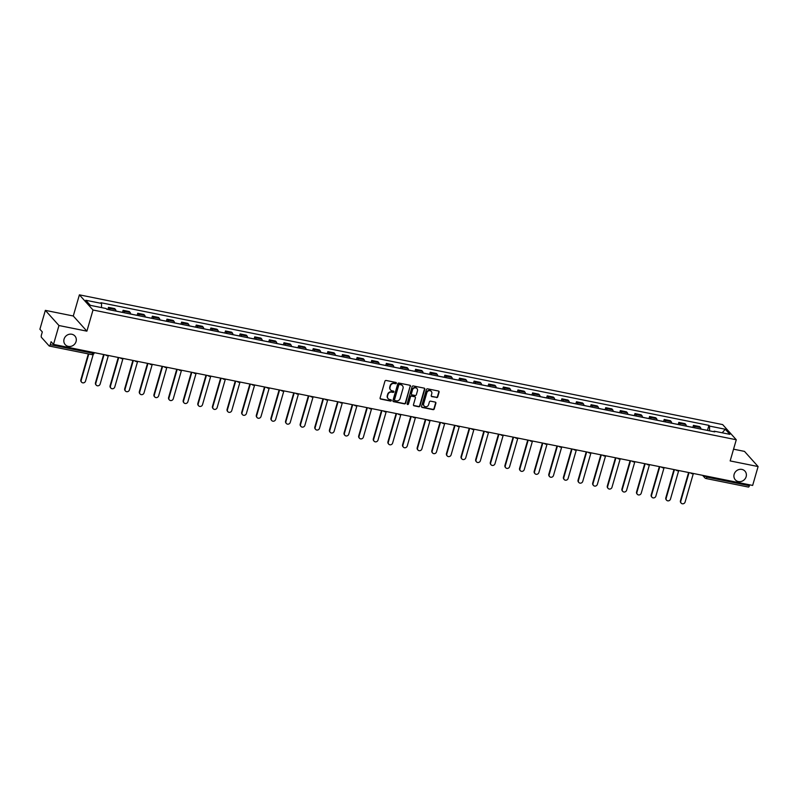 <?xml version="1.0" encoding="UTF-8"?>
<svg xmlns="http://www.w3.org/2000/svg" width="798" height="798" viewBox="0 0 798 798"><rect width="100%" height="100%" fill="white"/><g stroke="black" fill="none" stroke-linecap="round" stroke-linejoin="round"><path stroke-width="1.2" d="M396.357 383.22A0.698 0.638 138.1 0 0 395.908 382.432L386.122 380.466A0.998 0.908 138.1 0 0 384.935 381.205L380.097 397.973A0.998 0.908 138.1 0 0 380.756 399.09L390.531 401.065A0.698 0.638 138.1 0 0 391.229 399.948A0.698 0.638 138.1 0 0 390.9 399.758L389.643 399.499A3.182 2.913 138.1 0 1 387.559 395.928L387.958 394.531A3.182 2.913 138.1 0 1 391.758 392.147L393.025 392.397A0.698 0.638 138.1 0 0 393.733 391.279A0.698 0.638 138.1 0 0 393.404 391.1L392.137 390.84A3.182 2.913 138.1 0 1 390.052 387.269L390.461 385.873A3.182 2.913 138.1 0 1 394.262 383.479L395.529 383.738A0.698 0.638 138.1 0 0 396.357 383.22M390.501 389.833A3.182 2.913 138.1 0 1 389.783 386.96L390.182 385.564A3.182 2.913 138.1 0 1 393.993 383.18L395.259 383.439A0.698 0.638 138.1 0 0 396.067 382.491M380.157 398.651A0.998 0.908 138.1 0 0 380.476 398.781L390.252 400.756A0.698 0.638 138.1 0 0 391.07 399.818M387.998 398.491A3.182 2.913 138.1 0 1 387.279 395.628L387.688 394.232A3.182 2.913 138.1 0 1 391.489 391.838L392.756 392.097A0.698 0.638 138.1 0 0 393.574 391.16M734.15 474.271A6.484 5.945 138.1 0 0 735.317 479.817A6.484 5.945 138.1 0 0 741.402 481.413A6.484 5.945 138.1 0 0 746.15 476.695A6.484 5.945 138.1 0 0 744.973 471.149A6.484 5.945 138.1 0 0 738.898 469.553A6.484 5.945 138.1 0 0 734.15 474.271M64.069 339.11A6.484 5.945 138.1 0 0 65.237 344.656A6.484 5.945 138.1 0 0 71.321 346.252A6.484 5.945 138.1 0 0 76.069 341.534A6.484 5.945 138.1 0 0 74.892 335.988A6.484 5.945 138.1 0 0 68.818 334.382A6.484 5.945 138.1 0 0 64.069 339.11M436.546 397.584A0.998 0.908 138.1 0 0 437.733 396.835L439.09 392.127A0.998 0.908 138.1 0 0 438.441 391.02L427.578 388.826A0.998 0.908 138.1 0 0 426.391 389.574L421.553 406.332A0.998 0.908 138.1 0 0 422.202 407.449L433.065 409.643A0.998 0.908 138.1 0 0 434.252 408.895L435.888 403.209A0.998 0.908 138.1 0 0 435.239 402.092L430.591 401.165A0.998 0.908 138.1 0 0 429.404 401.903L428.586 404.726A2.663 2.434 138.1 0 1 424.147 406.002A2.663 2.434 138.1 0 1 423.668 403.728L426.85 392.696A2.663 2.434 138.1 0 1 431.299 391.409A2.663 2.434 138.1 0 1 431.778 393.683L431.249 395.529A0.998 0.908 138.1 0 0 431.898 396.646L436.267 397.274A0.998 0.908 138.1 0 0 437.464 396.536L438.82 391.828A0.998 0.908 138.1 0 0 438.75 391.15M86.892 331.16L73.286 315.998L45.346 310.362L58.962 325.524L86.892 331.16L93.007 310.003L736.275 439.758L730.16 460.925L758.1 466.551L752.654 485.433L53.506 344.407L51.102 341.724L50.254 344.666L92.718 353.235L94.284 352.636M58.962 325.524L53.506 344.407M410.471 386.362A0.998 0.908 138.1 0 0 409.823 385.244L398.96 383.05A0.998 0.908 138.1 0 0 397.773 383.798L392.935 400.556A0.998 0.908 138.1 0 0 393.584 401.673L404.446 403.868A0.998 0.908 138.1 0 0 405.633 403.12L410.202 386.052A0.998 0.908 138.1 0 0 410.142 385.374M413.274 385.943L424.127 388.127A0.998 0.908 138.1 0 1 424.785 389.244L419.948 406.012A0.998 0.908 138.1 0 1 418.751 406.751L414.102 405.813A0.998 0.908 138.1 0 1 413.454 404.696L415.419 397.903A0.998 0.908 138.1 0 0 414.77 396.786L411.688 396.167A0.998 0.908 138.1 0 0 410.491 396.905L408.456 403.988A0.698 0.638 138.1 0 1 407.289 404.327A0.698 0.638 138.1 0 1 407.16 403.728L412.087 386.681A0.998 0.908 138.1 0 1 413.274 385.943M45.346 310.362L39.9 329.245L42.314 331.928L41.456 334.871A2.025 0.668 -78.6 0 0 41.456 337.374L49.157 345.953A2.025 0.668 -78.6 0 0 49.306 346.043A2.025 0.668 -78.6 0 0 50.254 344.666M73.286 315.998L79.391 294.841L722.659 424.596L736.275 439.758M758.1 466.551L744.494 451.389L733.552 449.184M749.641 484.825L749.392 485.693A2.025 0.668 101.4 0 1 748.444 487.069A2.025 0.668 101.4 0 1 748.305 486.98M115.989 311.1A4.668 1.546 -78.6 0 0 115.501 309.534L109.316 308.287A4.668 1.546 101.4 0 1 109.805 309.853M109.316 308.287L108.478 307.36L107.89 309.415M115.501 309.534L114.673 308.607L108.478 307.36M122.513 312.367L123.111 310.312L123.939 311.24A4.668 1.546 101.4 0 1 124.428 312.806M130.613 314.053A4.668 1.546 -78.6 0 0 130.124 312.487L129.296 311.559L123.111 310.312M137.136 315.32L137.735 313.265L138.563 314.183A4.668 1.546 101.4 0 1 139.052 315.759M145.236 317.006A4.668 1.546 -78.6 0 0 144.747 315.439L143.919 314.512L137.735 313.265M151.76 318.272L152.358 316.208L153.186 317.135A4.668 1.546 101.4 0 1 153.675 318.701M159.859 319.958A4.668 1.546 -78.6 0 0 159.371 318.382L158.543 317.464L152.358 316.208M166.383 321.215L166.982 319.16L167.809 320.088A4.668 1.546 101.4 0 1 168.298 321.654M174.483 322.901A4.668 1.546 -78.6 0 0 173.994 321.335L173.166 320.407L166.982 319.16M181.006 324.168L181.605 322.113L182.433 323.04A4.668 1.546 101.4 0 1 182.922 324.606M189.106 325.853A4.668 1.546 -78.6 0 0 188.617 324.287L187.789 323.36L181.605 322.113M195.63 327.12L196.228 325.065L197.056 325.983A4.668 1.546 101.4 0 1 197.545 327.559M203.729 328.806A4.668 1.546 -78.6 0 0 203.241 327.23L202.413 326.312L196.228 325.065M210.253 330.073L210.852 328.008L211.679 328.936A4.668 1.546 101.4 0 1 212.168 330.502M218.353 331.749A4.668 1.546 -78.6 0 0 217.864 330.182L217.036 329.255L210.852 328.008M224.876 333.015L225.475 330.961L226.303 331.888A4.668 1.546 101.4 0 1 226.792 333.454M232.976 334.701A4.668 1.546 -78.6 0 0 232.487 333.135L231.659 332.207L225.475 330.961M239.51 335.968L240.098 333.913L240.926 334.841A4.668 1.546 101.4 0 1 241.415 336.407M247.609 337.654A4.668 1.546 -78.6 0 0 247.121 336.088L246.283 335.16L240.098 333.913M254.133 338.921L254.722 336.866L255.55 337.783A4.668 1.546 101.4 0 1 256.038 339.359M262.233 340.606A4.668 1.546 -78.6 0 0 261.744 339.03L260.906 338.113L254.722 336.866M268.756 341.863L269.345 339.808L270.173 340.736A4.668 1.546 101.4 0 1 270.662 342.302M276.856 343.549A4.668 1.546 -78.6 0 0 276.367 341.983L275.529 341.055L269.345 339.808M283.38 344.816L283.968 342.761L284.796 343.689A4.668 1.546 101.4 0 1 285.285 345.255M291.479 346.502A4.668 1.546 -78.6 0 0 290.991 344.936L290.163 344.008L283.968 342.761M298.003 347.768L298.592 345.714L299.43 346.631A4.668 1.546 101.4 0 1 299.918 348.207M306.103 349.454A4.668 1.546 -78.6 0 0 305.614 347.888L304.786 346.96L298.592 345.714M312.626 350.721L313.215 348.656L314.053 349.584A4.668 1.546 101.4 0 1 314.542 351.15M320.726 352.407A4.668 1.546 -78.6 0 0 320.237 350.831L319.409 349.913L313.215 348.656M327.25 353.664L327.838 351.609L328.676 352.536A4.668 1.546 101.4 0 1 329.165 354.103M335.35 355.349A4.668 1.546 -78.6 0 0 334.861 353.783L334.033 352.856L327.838 351.609M341.873 356.616L342.472 354.561L343.3 355.489A4.668 1.546 101.4 0 1 343.788 357.055M349.973 358.302A4.668 1.546 -78.6 0 0 349.484 356.736L348.656 355.808L342.472 354.561M356.497 359.569L357.095 357.514L357.923 358.432A4.668 1.546 101.4 0 1 358.412 360.008M364.596 361.255A4.668 1.546 -78.6 0 0 364.107 359.679L363.28 358.761L357.095 357.514M371.12 362.521L371.718 360.457L372.546 361.384A4.668 1.546 101.4 0 1 373.035 362.95M379.22 364.197A4.668 1.546 -78.6 0 0 378.731 362.631L377.903 361.703L371.718 360.457M385.743 365.464L386.342 363.409L387.17 364.337A4.668 1.546 101.4 0 1 387.658 365.903M393.843 367.15A4.668 1.546 -78.6 0 0 393.354 365.584L392.526 364.656L386.342 363.409M400.367 368.417L400.965 366.362L401.793 367.289A4.668 1.546 101.4 0 1 402.282 368.856M408.466 370.102A4.668 1.546 -78.6 0 0 407.978 368.536L407.15 367.609L400.965 366.362M414.99 371.369L415.588 369.314L416.416 370.232A4.668 1.546 101.4 0 1 416.905 371.798M423.09 373.055A4.668 1.546 -78.6 0 0 422.601 371.479L421.773 370.561L415.588 369.314M429.613 374.312L430.212 372.257L431.04 373.185A4.668 1.546 101.4 0 1 431.528 374.751M437.713 375.998A4.668 1.546 -78.6 0 0 437.224 374.432L436.396 373.504L430.212 372.257M444.237 377.264L444.835 375.21L445.663 376.137A4.668 1.546 101.4 0 1 446.152 377.703M452.336 378.95A4.668 1.546 -78.6 0 0 451.848 377.384L451.02 376.457L444.835 375.21M458.87 380.217L459.458 378.162L460.286 379.08A4.668 1.546 101.4 0 1 460.775 380.656M466.97 381.903A4.668 1.546 -78.6 0 0 466.481 380.337L465.643 379.409L459.458 378.162M473.493 383.17L474.082 381.105L474.91 382.033A4.668 1.546 101.4 0 1 475.399 383.599M481.593 384.855A4.668 1.546 -78.6 0 0 481.104 383.279L480.266 382.362L474.082 381.105M488.117 386.112L488.705 384.057L489.533 384.985A4.668 1.546 101.4 0 1 490.022 386.551M496.216 387.798A4.668 1.546 -78.6 0 0 495.728 386.232L494.89 385.304L488.705 384.057M502.74 389.065L503.329 387.01L504.156 387.938A4.668 1.546 101.4 0 1 504.645 389.504M510.84 390.751A4.668 1.546 -78.6 0 0 510.351 389.185L509.523 388.257L503.329 387.01M517.363 392.018L517.952 389.963L518.79 390.88A4.668 1.546 101.4 0 1 519.279 392.456M525.463 393.703A4.668 1.546 -78.6 0 0 524.974 392.127L524.146 391.21L517.952 389.963M531.987 394.97L532.575 392.905L533.413 393.833A4.668 1.546 101.4 0 1 533.902 395.399M540.086 396.646A4.668 1.546 -78.6 0 0 539.598 395.08L538.77 394.152L532.575 392.905M546.61 397.913L547.199 395.858L548.036 396.786A4.668 1.546 101.4 0 1 548.525 398.352M554.71 399.599A4.668 1.546 -78.6 0 0 554.221 398.032L553.393 397.105L547.199 395.858M561.233 400.865L561.832 398.81L562.66 399.738A4.668 1.546 101.4 0 1 563.149 401.304M569.333 402.551A4.668 1.546 -78.6 0 0 568.844 400.985L568.016 400.057L561.832 398.81M575.857 403.818L576.455 401.763L577.283 402.681A4.668 1.546 101.4 0 1 577.772 404.247M583.956 405.504A4.668 1.546 -78.6 0 0 583.468 403.928L582.64 403.01L576.455 401.763M590.48 406.761L591.079 404.706L591.907 405.633A4.668 1.546 101.4 0 1 592.395 407.199M598.58 408.446A4.668 1.546 -78.6 0 0 598.091 406.88L597.263 405.953L591.079 404.706M605.103 409.713L605.702 407.658L606.53 408.586A4.668 1.546 101.4 0 1 607.019 410.152M613.203 411.399A4.668 1.546 -78.6 0 0 612.714 409.833L611.886 408.905L605.702 407.658M619.727 412.666L620.325 410.611L621.153 411.529A4.668 1.546 101.4 0 1 621.642 413.105M627.827 414.352A4.668 1.546 -78.6 0 0 627.338 412.785L626.51 411.858L620.325 410.611M634.35 415.618L634.949 413.554L635.777 414.481A4.668 1.546 101.4 0 1 636.265 416.047M642.45 417.294A4.668 1.546 -78.6 0 0 641.961 415.728L641.133 414.81L634.949 413.554M648.974 418.561L649.572 416.506L650.4 417.434A4.668 1.546 101.4 0 1 650.889 419M657.073 420.247A4.668 1.546 -78.6 0 0 656.584 418.681L655.756 417.753L649.572 416.506M663.597 421.514L664.195 419.459L665.023 420.386A4.668 1.546 101.4 0 1 665.512 421.952M671.697 423.199A4.668 1.546 -78.6 0 0 671.208 421.633L670.38 420.706L664.195 419.459M678.23 424.466L678.819 422.411L679.647 423.329A4.668 1.546 101.4 0 1 680.135 424.905M686.33 426.152A4.668 1.546 -78.6 0 0 685.841 424.576L685.003 423.658L678.819 422.411M692.854 427.419L693.442 425.354L694.27 426.282A4.668 1.546 101.4 0 1 694.759 427.848M700.953 429.095A4.668 1.546 -78.6 0 0 700.464 427.529L699.627 426.601L693.442 425.354M709.552 430.83L709.552 426.082L725.302 429.254L729.881 434.351L714.13 431.169L714.769 431.888L106.742 309.235L106.104 308.527L90.354 305.355L85.785 300.257L101.536 303.43L101.526 307.599M709.552 426.082L708.913 425.364L100.897 302.721L101.536 303.43M93.007 310.003L79.391 294.841M707.477 430.361L708.913 425.364M714.13 431.169L713.711 431.668M722.18 432.795L725.302 429.254M392.995 401.244A0.998 0.908 138.1 0 0 393.314 401.374L404.177 403.569A0.998 0.908 138.1 0 0 405.364 402.82L410.202 386.052M399.599 384.556A0.698 0.638 138.1 0 0 398.771 385.085L394.521 399.798A0.698 0.638 138.1 0 0 394.98 400.576L396.307 400.845A3.182 2.913 138.1 0 0 400.117 398.461L403.02 388.407A3.182 2.913 138.1 0 0 400.935 384.826L399.329 384.257A0.698 0.638 138.1 0 0 398.491 384.776L398.771 385.085M394.541 400.217A0.698 0.638 138.1 0 1 394.252 399.489L398.491 384.776M402.302 385.534A3.182 2.913 138.1 0 0 400.666 384.526L400.935 384.826M399.329 384.257L400.666 384.526M413.514 405.384A0.998 0.908 138.1 0 0 413.833 405.514L418.481 406.451A0.998 0.908 138.1 0 0 419.668 405.703L424.506 388.945A0.998 0.908 138.1 0 0 424.446 388.257M415.08 396.915A0.998 0.908 138.1 0 0 414.491 396.486L411.409 395.858A0.998 0.908 138.1 0 0 410.222 396.606L408.456 403.988M407.18 404.147A0.698 0.638 138.1 0 0 408.177 403.678M417.454 390.85A2.663 2.434 138.1 0 0 414.481 387.918A2.663 2.434 138.1 0 0 412.526 389.853L411.409 393.743A0.998 0.908 138.1 0 0 412.057 394.86L415.14 395.479A0.998 0.908 138.1 0 0 416.337 394.731L417.454 390.85M416.835 388.426A2.663 2.434 138.1 0 0 412.257 389.554L412.526 389.853M411.469 394.421A0.998 0.908 138.1 0 1 411.14 393.444L412.257 389.554M431.309 396.207A0.998 0.908 138.1 0 0 431.628 396.337L436.267 397.274M431.149 391.269A2.663 2.434 138.1 0 0 426.581 392.387L426.85 392.696M424.017 405.843A2.663 2.434 138.1 0 1 423.399 403.429L426.581 392.387M421.613 407.02A0.998 0.908 138.1 0 0 421.933 407.15L432.785 409.334A0.998 0.908 138.1 0 0 433.982 408.596L435.618 402.91A0.998 0.908 138.1 0 0 435.558 402.232M108.678 309.624A2.534 0.838 -78.6 0 0 108.518 309.544L106.693 309.175M88.778 354.013L81.206 380.217A2.334 2.135 138.1 0 0 83.82 382.791A2.334 2.135 138.1 0 0 85.526 381.085L93.246 354.352M81.466 382.003A2.334 2.135 -41.9 0 1 80.857 379.828L88.339 353.923M123.301 312.577A2.534 0.838 -78.6 0 0 123.141 312.497L119.77 311.819M104.079 354.611L95.84 383.17A2.334 2.135 138.1 0 0 98.443 385.733A2.334 2.135 138.1 0 0 100.149 384.038L108.388 355.479M118.333 311.579A2.534 0.838 -78.6 0 0 118.174 311.499L115.979 311.05M96.089 384.955A2.334 2.135 -41.9 0 1 95.481 382.771L103.64 354.521M137.924 315.529A2.534 0.838 -78.6 0 0 137.775 315.449L134.393 314.761M118.703 357.564L110.463 386.122A2.334 2.135 138.1 0 0 113.067 388.686A2.334 2.135 138.1 0 0 114.772 386.99L123.012 358.432M132.957 314.522A2.534 0.838 -78.6 0 0 132.797 314.442L130.613 314.003M110.713 387.908A2.334 2.135 -41.9 0 1 110.104 385.723L118.264 357.474M152.548 318.482A2.534 0.838 -78.6 0 0 152.398 318.392L149.017 317.714M133.326 360.506L125.087 389.065A2.334 2.135 138.1 0 0 127.69 391.638A2.334 2.135 138.1 0 0 129.396 389.943L137.635 361.374M147.58 317.474A2.534 0.838 -78.6 0 0 147.421 317.395L145.236 316.956M125.336 390.85A2.334 2.135 -41.9 0 1 124.727 388.676L132.887 360.417M167.171 321.424A2.534 0.838 -78.6 0 0 167.021 321.345L163.64 320.666M147.949 363.459L139.71 392.018A2.334 2.135 138.1 0 0 142.313 394.591A2.334 2.135 138.1 0 0 144.019 392.885L152.258 364.327M162.203 320.427A2.534 0.838 -78.6 0 0 162.054 320.347L159.859 319.898M139.969 393.803A2.334 2.135 -41.9 0 1 139.351 391.628L147.51 363.369M181.794 324.377A2.534 0.838 -78.6 0 0 181.645 324.297L178.263 323.619M162.573 366.412L154.333 394.97A2.334 2.135 138.1 0 0 156.937 397.534A2.334 2.135 138.1 0 0 158.642 395.838L166.892 367.279M176.827 323.38A2.534 0.838 -78.6 0 0 176.677 323.29L174.483 322.851M154.593 396.756A2.334 2.135 -41.9 0 1 153.974 394.571L162.134 366.322M196.418 327.33A2.534 0.838 -78.6 0 0 196.268 327.25L192.887 326.562M177.196 369.354L168.957 397.923A2.334 2.135 138.1 0 0 171.56 400.486A2.334 2.135 138.1 0 0 173.266 398.791L181.515 370.232M191.45 326.322A2.534 0.838 -78.6 0 0 191.301 326.242L189.106 325.803M169.216 399.698A2.334 2.135 -41.9 0 1 168.597 397.524L176.757 369.274M211.041 330.282A2.534 0.838 -78.6 0 0 210.891 330.192L207.52 329.514M191.819 372.307L183.58 400.865A2.334 2.135 138.1 0 0 186.183 403.439A2.334 2.135 138.1 0 0 187.889 401.743L196.138 373.175M206.074 329.275A2.534 0.838 -78.6 0 0 205.924 329.195L203.729 328.756M183.839 402.651A2.334 2.135 -41.9 0 1 183.221 400.476L191.38 372.217M225.664 333.225A2.534 0.838 -78.6 0 0 225.515 333.145L222.143 332.467M206.443 375.26L198.203 403.818A2.334 2.135 138.1 0 0 200.807 406.382A2.334 2.135 138.1 0 0 202.512 404.686L210.762 376.127M220.697 332.227A2.534 0.838 -78.6 0 0 220.547 332.148L218.353 331.699M198.463 405.603A2.334 2.135 -41.9 0 1 197.854 403.429L206.004 375.17M240.288 336.177A2.534 0.838 -78.6 0 0 240.138 336.098L236.767 335.419M221.076 378.212L212.827 406.771A2.334 2.135 138.1 0 0 215.43 409.334A2.334 2.135 138.1 0 0 217.136 407.638L225.385 379.08M235.32 335.18A2.534 0.838 -78.6 0 0 235.171 335.09L232.976 334.651M213.086 408.556A2.334 2.135 -41.9 0 1 212.477 406.372L220.627 378.122M254.911 339.13A2.534 0.838 -78.6 0 0 254.762 339.05L251.39 338.362M235.699 381.155L227.45 409.723A2.334 2.135 138.1 0 0 230.053 412.287A2.334 2.135 138.1 0 0 231.759 410.591L240.008 382.033M249.944 338.123A2.534 0.838 -78.6 0 0 249.794 338.043L247.599 337.604M227.709 411.499A2.334 2.135 -41.9 0 1 227.101 409.324L235.25 381.065M269.534 342.073A2.534 0.838 -78.6 0 0 269.385 341.993L266.013 341.315M250.323 384.107L242.073 412.666A2.334 2.135 138.1 0 0 244.687 415.239A2.334 2.135 138.1 0 0 246.392 413.534L254.632 384.975M264.567 341.075A2.534 0.838 -78.6 0 0 264.417 340.995L262.223 340.546M242.333 414.451A2.334 2.135 -41.9 0 1 241.724 412.277L249.874 384.018M284.168 345.025A2.534 0.838 -78.6 0 0 284.008 344.945L280.637 344.267M264.946 387.06L256.697 415.618A2.334 2.135 138.1 0 0 259.31 418.182A2.334 2.135 138.1 0 0 261.016 416.486L269.255 387.928M279.19 344.028A2.534 0.838 -78.6 0 0 279.041 343.948L276.846 343.499M256.956 417.404A2.334 2.135 -41.9 0 1 256.348 415.219L264.497 386.97M298.791 347.978A2.534 0.838 -78.6 0 0 298.632 347.898L295.26 347.21M279.569 390.013L271.32 418.571A2.334 2.135 138.1 0 0 273.933 421.135A2.334 2.135 138.1 0 0 275.639 419.439L283.879 390.88M293.814 346.97A2.534 0.838 -78.6 0 0 293.664 346.891L291.469 346.452M271.579 420.356A2.334 2.135 -41.9 0 1 270.971 418.172L279.12 389.923M313.415 350.93A2.534 0.838 -78.6 0 0 313.255 350.841L309.883 350.162M294.193 392.955L285.943 421.514A2.334 2.135 138.1 0 0 288.557 424.087A2.334 2.135 138.1 0 0 290.263 422.391L298.502 393.823M308.447 349.923A2.534 0.838 -78.6 0 0 308.287 349.843L306.093 349.404M286.203 423.299A2.334 2.135 -41.9 0 1 285.594 421.125L293.754 392.865M328.038 353.873A2.534 0.838 -78.6 0 0 327.878 353.793L324.507 353.115M308.816 395.908L300.567 424.466A2.334 2.135 138.1 0 0 303.18 427.04A2.334 2.135 138.1 0 0 304.886 425.334L313.125 396.776M323.07 352.876A2.534 0.838 -78.6 0 0 322.911 352.796L320.716 352.347M300.826 426.252A2.334 2.135 -41.9 0 1 300.218 424.077L308.377 395.818M342.661 356.826A2.534 0.838 -78.6 0 0 342.502 356.746L339.13 356.068M323.439 398.86L315.2 427.419A2.334 2.135 138.1 0 0 317.804 429.982A2.334 2.135 138.1 0 0 319.509 428.287L327.749 399.728M337.694 355.828A2.534 0.838 -78.6 0 0 337.534 355.738L335.34 355.3M315.449 429.204A2.334 2.135 -41.9 0 1 314.841 427.02L323 398.771M357.285 359.778A2.534 0.838 -78.6 0 0 357.135 359.699L353.753 359.01M338.063 401.803L329.823 430.371A2.334 2.135 138.1 0 0 332.427 432.935A2.334 2.135 138.1 0 0 334.133 431.239L342.372 402.681M352.317 358.771A2.534 0.838 -78.6 0 0 352.157 358.691L349.973 358.252M330.073 432.147A2.334 2.135 -41.9 0 1 329.464 429.972L337.624 401.713M371.908 362.731A2.534 0.838 -78.6 0 0 371.758 362.641L368.377 361.963M352.686 404.756L344.447 433.314A2.334 2.135 138.1 0 0 347.05 435.888A2.334 2.135 138.1 0 0 348.756 434.192L356.995 405.623M366.94 361.723A2.534 0.838 -78.6 0 0 366.781 361.644L364.596 361.205M344.696 435.1A2.334 2.135 -41.9 0 1 344.088 432.925L352.247 404.666M386.531 365.674A2.534 0.838 -78.6 0 0 386.382 365.594L383 364.915M367.309 407.708L359.07 436.267A2.334 2.135 138.1 0 0 361.674 438.83A2.334 2.135 138.1 0 0 363.379 437.134L371.619 408.576M381.564 364.676A2.534 0.838 -78.6 0 0 381.414 364.596L379.22 364.147M359.329 438.052A2.334 2.135 -41.9 0 1 358.711 435.878L366.871 407.618M401.155 368.626A2.534 0.838 -78.6 0 0 401.005 368.546L397.623 367.868M381.933 410.661L373.693 439.219A2.334 2.135 138.1 0 0 376.297 441.783A2.334 2.135 138.1 0 0 378.003 440.087L386.252 411.529M396.187 367.629A2.534 0.838 -78.6 0 0 396.037 367.539L393.843 367.1M373.953 441.005A2.334 2.135 -41.9 0 1 373.334 438.82L381.494 410.571M415.778 371.579A2.534 0.838 -78.6 0 0 415.628 371.499L412.247 370.811M396.556 413.603L388.317 442.172A2.334 2.135 138.1 0 0 390.92 444.735A2.334 2.135 138.1 0 0 392.626 443.04L400.875 414.481M410.81 370.571A2.534 0.838 -78.6 0 0 410.661 370.491L408.466 370.053M388.576 443.947A2.334 2.135 -41.9 0 1 387.958 441.773L396.117 413.514M430.401 374.521A2.534 0.838 -78.6 0 0 430.252 374.442L426.88 373.763M411.179 416.556L402.94 445.114A2.334 2.135 138.1 0 0 405.544 447.688A2.334 2.135 138.1 0 0 407.249 445.982L415.499 417.424M425.434 373.524A2.534 0.838 -78.6 0 0 425.284 373.444L423.09 372.995M403.199 446.9A2.334 2.135 -41.9 0 1 402.581 444.725L410.741 416.466M445.025 377.474A2.534 0.838 -78.6 0 0 444.875 377.394L441.503 376.716M425.803 419.509L417.563 448.067A2.334 2.135 138.1 0 0 420.167 450.631A2.334 2.135 138.1 0 0 421.873 448.935L430.122 420.376M440.057 376.476A2.534 0.838 -78.6 0 0 439.907 376.397L437.713 375.948M417.823 449.853A2.334 2.135 -41.9 0 1 417.214 447.668L425.364 419.419M459.648 380.427A2.534 0.838 -78.6 0 0 459.498 380.347L456.127 379.658M440.436 422.461L432.187 451.02A2.334 2.135 138.1 0 0 434.79 453.583A2.334 2.135 138.1 0 0 436.496 451.887L444.745 423.329M454.68 379.419A2.534 0.838 -78.6 0 0 454.531 379.339L452.336 378.9M432.446 452.795A2.334 2.135 -41.9 0 1 431.838 450.621L439.987 422.371M474.271 383.379A2.534 0.838 -78.6 0 0 474.122 383.289L470.75 382.611M455.06 425.404L446.81 453.962A2.334 2.135 138.1 0 0 449.414 456.536A2.334 2.135 138.1 0 0 451.119 454.84L459.369 426.272M469.304 382.372A2.534 0.838 -78.6 0 0 469.154 382.292L466.96 381.853M447.07 455.748A2.334 2.135 -41.9 0 1 446.461 453.573L454.611 425.314M488.895 386.322A2.534 0.838 -78.6 0 0 488.745 386.242L485.374 385.564M469.683 428.356L461.434 456.915A2.334 2.135 138.1 0 0 464.047 459.488A2.334 2.135 138.1 0 0 465.753 457.783L473.992 429.224M483.927 385.324A2.534 0.838 -78.6 0 0 483.778 385.244L481.583 384.796M461.693 458.7A2.334 2.135 -41.9 0 1 461.084 456.526L469.234 428.267M503.528 389.274A2.534 0.838 -78.6 0 0 503.368 389.195L499.997 388.516M484.306 431.309L476.057 459.867A2.334 2.135 138.1 0 0 478.67 462.431A2.334 2.135 138.1 0 0 480.376 460.735L488.615 432.177M498.551 388.277A2.534 0.838 -78.6 0 0 498.401 388.187L496.206 387.748M476.316 461.653A2.334 2.135 -41.9 0 1 475.708 459.468L483.857 431.219M518.151 392.227A2.534 0.838 -78.6 0 0 517.992 392.147L514.62 391.459M498.93 434.252L490.68 462.82A2.334 2.135 138.1 0 0 493.294 465.384A2.334 2.135 138.1 0 0 494.999 463.688L503.239 435.129M513.174 391.219A2.534 0.838 -78.6 0 0 513.024 391.14L510.83 390.701M490.94 464.596A2.334 2.135 -41.9 0 1 490.331 462.421L498.481 434.162M532.775 395.18A2.534 0.838 -78.6 0 0 532.615 395.09L529.244 394.411M513.553 437.204L505.304 465.763A2.334 2.135 138.1 0 0 507.917 468.336A2.334 2.135 138.1 0 0 509.623 466.64L517.862 438.072M527.807 394.172A2.534 0.838 -78.6 0 0 527.648 394.092L525.453 393.643M505.563 467.548A2.334 2.135 -41.9 0 1 504.954 465.374L513.114 437.114M547.398 398.122A2.534 0.838 -78.6 0 0 547.238 398.042L543.867 397.364M528.176 440.157L519.927 468.715A2.334 2.135 138.1 0 0 522.54 471.279A2.334 2.135 138.1 0 0 524.246 469.583L532.485 441.025M542.431 397.125A2.534 0.838 -78.6 0 0 542.271 397.045L540.076 396.596M520.186 470.501A2.334 2.135 -41.9 0 1 519.578 468.326L527.737 440.067M562.021 401.075A2.534 0.838 -78.6 0 0 561.862 400.995L558.49 400.317M542.8 443.109L534.56 471.668A2.334 2.135 138.1 0 0 537.164 474.231A2.334 2.135 138.1 0 0 538.869 472.536L547.109 443.977M557.054 400.077A2.534 0.838 -78.6 0 0 556.894 399.988L554.7 399.549M534.81 473.453A2.334 2.135 -41.9 0 1 534.201 471.269L542.361 443.02M576.645 404.027A2.534 0.838 -78.6 0 0 576.495 403.948L573.114 403.259M557.423 446.052L549.184 474.62A2.334 2.135 138.1 0 0 551.787 477.184A2.334 2.135 138.1 0 0 553.493 475.488L561.732 446.93M571.677 403.02A2.534 0.838 -78.6 0 0 571.518 402.94L569.333 402.501M549.433 476.396A2.334 2.135 -41.9 0 1 548.825 474.221L556.984 445.962M591.268 406.97A2.534 0.838 -78.6 0 0 591.119 406.89L587.737 406.212M572.046 449.005L563.807 477.563A2.334 2.135 138.1 0 0 566.41 480.137A2.334 2.135 138.1 0 0 568.116 478.431L576.356 449.873M586.301 405.973A2.534 0.838 -78.6 0 0 586.141 405.893L583.956 405.444M564.056 479.349A2.334 2.135 -41.9 0 1 563.448 477.174L571.607 448.915M605.891 409.923A2.534 0.838 -78.6 0 0 605.742 409.843L602.36 409.165M586.67 451.957L578.43 480.516A2.334 2.135 138.1 0 0 581.034 483.079A2.334 2.135 138.1 0 0 582.74 481.384L590.979 452.825M600.924 408.925A2.534 0.838 -78.6 0 0 600.774 408.835L598.58 408.396M578.69 482.301A2.334 2.135 -41.9 0 1 578.071 480.117L586.231 451.868M620.515 412.875A2.534 0.838 -78.6 0 0 620.365 412.795L616.984 412.107M601.293 454.91L593.054 483.468A2.334 2.135 138.1 0 0 595.657 486.032A2.334 2.135 138.1 0 0 597.363 484.336L605.612 455.778M615.547 411.868A2.534 0.838 -78.6 0 0 615.398 411.788L613.203 411.349M593.313 485.244A2.334 2.135 -41.9 0 1 592.695 483.069L600.854 454.82M635.138 415.828A2.534 0.838 -78.6 0 0 634.989 415.738L631.607 415.06M615.916 457.853L607.677 486.411A2.334 2.135 138.1 0 0 610.28 488.984A2.334 2.135 138.1 0 0 611.986 487.289L620.236 458.72M630.171 414.82A2.534 0.838 -78.6 0 0 630.021 414.741L627.827 414.302M607.936 488.196A2.334 2.135 -41.9 0 1 607.318 486.022L615.477 457.763M649.762 418.77A2.534 0.838 -78.6 0 0 649.612 418.691L646.24 418.012M630.54 460.805L622.3 489.364A2.334 2.135 138.1 0 0 624.904 491.937A2.334 2.135 138.1 0 0 626.61 490.231L634.859 461.673M644.794 417.773A2.534 0.838 -78.6 0 0 644.644 417.693L642.45 417.244M622.56 491.149A2.334 2.135 -41.9 0 1 621.941 488.975L630.101 460.715M664.385 421.723A2.534 0.838 -78.6 0 0 664.235 421.643L660.864 420.965M645.163 463.758L636.924 492.316A2.334 2.135 138.1 0 0 639.527 494.88A2.334 2.135 138.1 0 0 641.233 493.184L649.482 464.626M659.417 420.726A2.534 0.838 -78.6 0 0 659.268 420.636L657.073 420.197M637.183 494.102A2.334 2.135 -41.9 0 1 636.575 491.917L644.724 463.668M679.008 424.676A2.534 0.838 -78.6 0 0 678.859 424.596L675.487 423.908M659.786 466.7L651.547 495.269A2.334 2.135 138.1 0 0 654.151 497.832A2.334 2.135 138.1 0 0 655.856 496.137L664.106 467.578M674.041 423.668A2.534 0.838 -78.6 0 0 673.891 423.588L671.697 423.149M651.806 497.044A2.334 2.135 -41.9 0 1 651.198 494.87L659.348 466.611M693.632 427.628A2.534 0.838 -78.6 0 0 693.482 427.538L690.11 426.86M674.42 469.653L666.17 498.211A2.334 2.135 138.1 0 0 668.774 500.785A2.334 2.135 138.1 0 0 670.48 499.089L678.729 470.521M688.664 426.621A2.534 0.838 -78.6 0 0 688.514 426.541L686.32 426.092M666.43 499.997A2.334 2.135 -41.9 0 1 665.821 497.822L673.971 469.563M708.255 430.571A2.534 0.838 -78.6 0 0 708.105 430.491L704.734 429.813M689.043 472.606L680.794 501.164A2.334 2.135 138.1 0 0 683.407 503.728A2.334 2.135 138.1 0 0 685.113 502.032L693.352 473.473M703.287 429.573A2.534 0.838 -78.6 0 0 703.138 429.494L700.943 429.045M681.053 502.949A2.334 2.135 -41.9 0 1 680.445 500.775L688.594 472.516M704.045 475.628L706.928 477.124L749.392 485.693M704.624 475.748L704.504 476.147A2.025 1.855 -41.9 0 0 704.873 477.872A2.025 2.025 0 0 0 705.981 478.511A2.025 0.668 -78.6 0 0 706.928 477.124L707.178 476.266M685.841 424.576L679.647 423.329M671.208 421.633L665.023 420.386M656.584 418.681L650.4 417.434M641.961 415.728L635.777 414.481M627.338 412.785L621.153 411.529M612.714 409.833L606.53 408.586M598.091 406.88L591.907 405.633M583.468 403.928L577.283 402.681M568.844 400.985L562.66 399.738M554.221 398.032L548.036 396.786M539.598 395.08L533.413 393.833M524.974 392.127L518.79 390.88M510.351 389.185L504.156 387.938M495.728 386.232L489.533 384.985M481.104 383.279L474.91 382.033M466.481 380.337L460.286 379.08M451.848 377.384L445.663 376.137M437.224 374.432L431.04 373.185M422.601 371.479L416.416 370.232M407.978 368.536L401.793 367.289M393.354 365.584L387.17 364.337M378.731 362.631L372.546 361.384M364.107 359.679L357.923 358.432M349.484 356.736L343.3 355.489M334.861 353.783L328.676 352.536M320.237 350.831L314.053 349.584M305.614 347.888L299.43 346.631M290.991 344.936L284.796 343.689M276.367 341.983L270.173 340.736M261.744 339.03L255.55 337.783M247.121 336.088L240.926 334.841M232.487 333.135L226.303 331.888M217.864 330.182L211.679 328.936M203.241 327.23L197.056 325.983M188.617 324.287L182.433 323.04M173.994 321.335L167.809 320.088M159.371 318.382L153.186 317.135M144.747 315.439L138.563 314.183M130.124 312.487L123.939 311.24M700.464 427.529L694.27 426.282M106.802 355.579A2.025 1.855 -41.9 0 1 105.765 354.95L105.835 355.03A2.025 2.025 0 0 0 108.309 355.459M121.426 358.521A2.025 1.855 -41.9 0 1 120.388 357.903L120.458 357.983A2.025 2.025 0 0 0 122.932 358.412M136.049 361.474A2.025 1.855 -41.9 0 1 135.012 360.846L135.081 360.935A2.025 2.025 0 0 0 137.555 361.364M150.672 364.427A2.025 1.855 -41.9 0 1 149.635 363.798L149.705 363.878A2.025 2.025 0 0 0 152.179 364.317M165.296 367.379A2.025 1.855 -41.9 0 1 164.258 366.751L164.328 366.831A2.025 2.025 0 0 0 166.802 367.26M179.919 370.322A2.025 1.855 -41.9 0 1 178.892 369.703M194.542 373.274A2.025 1.855 -41.9 0 1 193.515 372.646L193.585 372.736A2.025 2.025 0 0 0 196.049 373.165M209.166 376.227A2.025 1.855 -41.9 0 1 208.138 375.599L208.208 375.678A2.025 2.025 0 0 0 210.672 376.107M223.789 379.17A2.025 1.855 -41.9 0 1 222.762 378.551L222.832 378.631A2.025 2.025 0 0 0 225.295 379.06M238.412 382.122A2.025 1.855 -41.9 0 1 237.385 381.494M253.036 385.075A2.025 1.855 -41.9 0 1 252.008 384.446L252.078 384.526A2.025 2.025 0 0 0 254.552 384.965M267.659 388.028A2.025 1.855 -41.9 0 1 266.632 387.399L266.702 387.479A2.025 2.025 0 0 0 269.175 387.908M282.283 390.97A2.025 1.855 -41.9 0 1 281.255 390.352L281.325 390.431A2.025 2.025 0 0 0 283.799 390.86M296.906 393.923A2.025 1.855 -41.9 0 1 295.878 393.294L295.948 393.384A2.025 2.025 0 0 0 298.422 393.813M311.529 396.875A2.025 1.855 -41.9 0 1 310.502 396.247L310.572 396.327A2.025 2.025 0 0 0 313.045 396.766M326.163 399.828A2.025 1.855 -41.9 0 1 325.125 399.2L325.195 399.279A2.025 2.025 0 0 0 327.669 399.708M340.786 402.771A2.025 1.855 -41.9 0 1 339.749 402.152L339.818 402.232A2.025 2.025 0 0 0 342.292 402.661M355.409 405.723A2.025 1.855 -41.9 0 1 354.372 405.095L354.442 405.185A2.025 2.025 0 0 0 356.915 405.613M370.033 408.676A2.025 1.855 -41.9 0 1 368.995 408.047L369.065 408.127A2.025 2.025 0 0 0 371.539 408.556M384.656 411.618A2.025 1.855 -41.9 0 1 383.619 411L383.688 411.08A2.025 2.025 0 0 0 386.162 411.509M399.279 414.571A2.025 1.855 -41.9 0 1 398.252 413.943L398.312 414.032A2.025 2.025 0 0 0 400.786 414.461M413.903 417.524A2.025 1.855 -41.9 0 1 412.875 416.895L412.945 416.975A2.025 2.025 0 0 0 415.409 417.414M428.526 420.476A2.025 1.855 -41.9 0 1 427.499 419.848L427.568 419.928A2.025 2.025 0 0 0 430.032 420.356M443.149 423.419A2.025 1.855 -41.9 0 1 442.122 422.8M457.773 426.371A2.025 1.855 -41.9 0 1 456.745 425.743L456.815 425.833A2.025 2.025 0 0 0 459.289 426.262M472.396 429.324A2.025 1.855 -41.9 0 1 471.369 428.696L471.438 428.775A2.025 2.025 0 0 0 473.912 429.204M487.019 432.277A2.025 1.855 -41.9 0 1 485.992 431.648L486.062 431.728A2.025 2.025 0 0 0 488.536 432.157M501.643 435.219A2.025 1.855 -41.9 0 1 500.615 434.601L500.685 434.681A2.025 2.025 0 0 0 503.159 435.11M516.266 438.172A2.025 1.855 -41.9 0 1 515.239 437.543L515.309 437.633A2.025 2.025 0 0 0 517.782 438.062M530.889 441.124A2.025 1.855 -41.9 0 1 529.862 440.496L529.932 440.576A2.025 2.025 0 0 0 532.406 441.005M545.523 444.067A2.025 1.855 -41.9 0 1 544.485 443.449L544.555 443.528A2.025 2.025 0 0 0 547.029 443.957M560.146 447.02A2.025 1.855 -41.9 0 1 559.109 446.391L559.179 446.481A2.025 2.025 0 0 0 561.652 446.91M574.769 449.972A2.025 1.855 -41.9 0 1 573.732 449.344L573.802 449.424A2.025 2.025 0 0 0 576.276 449.863M589.393 452.925A2.025 1.855 -41.9 0 1 588.355 452.296L588.425 452.376A2.025 2.025 0 0 0 590.899 452.805M604.016 455.867A2.025 1.855 -41.9 0 1 602.979 455.249L603.049 455.329A2.025 2.025 0 0 0 605.522 455.758M618.64 458.82A2.025 1.855 -41.9 0 1 617.612 458.192L617.672 458.281A2.025 2.025 0 0 0 620.146 458.71M633.263 461.773A2.025 1.855 -41.9 0 1 632.235 461.144L632.305 461.224A2.025 2.025 0 0 0 634.769 461.653M647.886 464.725A2.025 1.855 -41.9 0 1 646.859 464.097M662.51 467.668A2.025 1.855 -41.9 0 1 661.482 467.049L661.552 467.129A2.025 2.025 0 0 0 664.016 467.558M677.133 470.621A2.025 1.855 -41.9 0 1 676.106 469.992L676.175 470.082A2.025 2.025 0 0 0 678.649 470.511M691.756 473.573A2.025 1.855 -41.9 0 1 690.729 472.945L690.799 473.024A2.025 2.025 0 0 0 693.272 473.453M92.967 352.367L92.718 353.235A2.025 0.668 -78.6 0 1 91.77 354.611A2.025 2.025 0 0 0 94.124 353.185M702.599 475.339L704.873 477.872A2.025 1.855 -41.9 0 0 705.831 478.421A2.025 0.668 -78.6 0 0 705.981 478.511L748.444 487.069M91.63 354.521A2.025 0.668 -78.6 0 0 91.77 354.611L49.306 346.043M178.882 369.693L178.961 369.783A2.025 2.025 0 0 0 181.425 370.212M237.375 381.494L237.455 381.584A2.025 2.025 0 0 0 239.929 382.013M442.112 422.8L442.192 422.88A2.025 2.025 0 0 0 444.656 423.309M646.849 464.097L646.929 464.177A2.025 2.025 0 0 0 649.392 464.606"/></g></svg>
